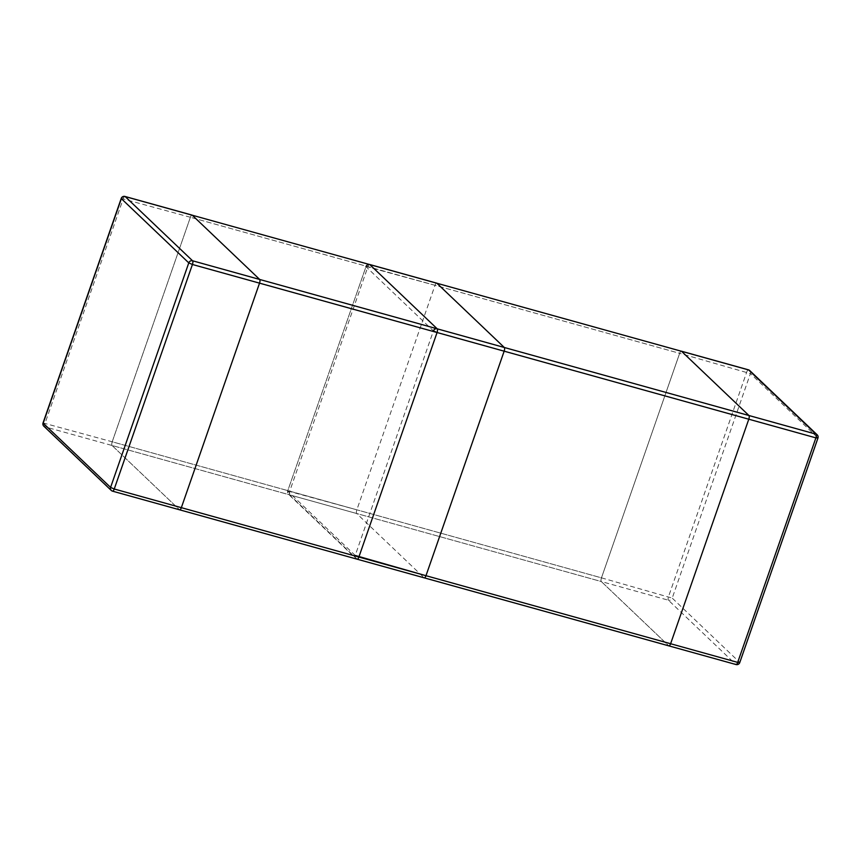 <?xml version="1.0" encoding="UTF-8"?>
<svg xmlns="http://www.w3.org/2000/svg" width="861" height="861" viewBox="0 0 861 861"><rect width="100%" height="100%" fill="white"/><g stroke="black" fill="none" stroke-linecap="round" stroke-linejoin="round"><path stroke-width="0.65" stroke-dasharray="4.3 3.23" d="M191.885 215.11A3.089 1.076 -74.5 0 0 190.389 217.273A3.089 1.076 105.5 0 1 192.089 215.11A3.089 1.076 105.5 0 0 190.389 217.273L112.21 441.79A3.089 1.076 -74.5 0 0 112.07 445.492A3.089 1.076 105.5 0 1 112.21 441.79L601.473 577.849A3.089 1.076 -74.5 0 0 601.333 581.552A3.089 1.076 105.5 0 1 601.473 577.849L679.652 353.333A3.089 1.076 105.5 0 1 681.352 351.18A3.089 1.076 -74.5 0 0 679.652 353.333L190.389 217.273L112.21 441.79L601.473 577.849L679.652 353.333L190.389 217.273L112.21 441.79A3.089 1.076 105.5 0 0 112.07 445.492L179.475 509.723L112.07 445.492L601.333 581.552L668.739 645.782L601.333 581.552L668.739 645.782L179.475 509.723L112.07 445.492L601.333 581.552A3.089 1.076 -74.5 0 1 601.473 577.849L679.652 353.333A3.089 1.076 -74.5 0 1 681.352 351.18M436.721 283.151A3.089 1.076 -74.5 0 0 435.02 285.303L356.841 509.82A3.089 1.076 -74.5 0 0 356.702 513.522L424.107 577.753L357.014 559.09L289.597 494.86L356.702 513.522M124.716 196.469A3.089 1.076 -74.5 0 0 123.295 198.611L45.106 423.128A3.089 1.076 -74.5 0 0 44.966 426.83L112.07 445.492M43.05 422.934L112.21 441.79M43.836 426.195A3.089 2.852 -46.4 0 0 44.966 426.83L112.382 491.061L179.475 509.723L735.843 664.444L668.427 600.214L601.333 581.552M190.389 217.273L121.24 198.417M601.473 577.849L672.226 598.115L750.415 373.599L817.821 437.818L739.642 662.346L672.226 598.115A3.089 2.852 -46.4 0 1 668.427 600.214A3.089 1.076 105.5 0 1 668.567 596.512L746.756 371.995A3.089 1.076 105.5 0 1 748.252 369.832M749.748 370.574A3.089 2.852 -46.4 0 1 750.415 373.599L679.652 353.333M817.95 438.066L817.821 437.818A3.089 2.852 133.6 0 0 817.164 434.805M735.843 664.444A3.089 2.852 133.6 0 0 739.642 662.346L739.76 662.583M435.02 285.303L365.871 266.447A3.089 3.089 0 0 1 369.617 264.488A3.089 1.076 -74.5 0 0 367.927 266.641L289.737 491.168A3.089 1.076 -74.5 0 0 289.597 494.86A3.089 2.852 -46.4 0 1 287.811 491.211L355.216 555.442L433.406 330.915L365.99 266.684L287.682 490.974L356.841 509.82M355.216 555.442A3.089 2.852 133.6 0 0 355.884 558.455L288.467 494.225A3.089 3.089 0 0 1 287.682 490.974L365.99 266.684M355.884 558.455A3.089 2.852 133.6 0 0 357.014 559.09"/><path stroke-width="1.29" d="M668.739 645.782A3.089 1.076 -74.5 0 0 668.911 645.89A3.089 1.076 -74.5 0 0 670.611 643.727L748.79 419.21A3.089 1.076 -74.5 0 0 748.93 415.508L681.525 351.277L748.93 415.508A3.089 1.076 105.5 0 1 748.79 419.21L670.611 643.727A3.089 1.076 105.5 0 1 668.911 645.89A3.089 1.076 105.5 0 1 668.739 645.782A3.089 1.076 -74.5 0 0 668.911 645.89A3.089 1.076 -74.5 0 0 670.611 643.727L748.79 419.21A3.089 1.076 -74.5 0 0 748.93 415.508L259.667 279.448L192.261 215.218A3.089 1.076 -74.5 0 0 192.089 215.11A3.089 1.076 105.5 0 1 192.261 215.218L259.667 279.448A3.089 1.076 105.5 0 1 259.527 283.151L181.348 507.667A3.089 1.076 105.5 0 1 179.648 509.82A3.089 1.076 105.5 0 1 179.475 509.723A3.089 1.076 -74.5 0 0 179.648 509.82A3.089 1.076 -74.5 0 0 181.348 507.667L259.527 283.151A3.089 1.076 -74.5 0 0 259.667 279.448L192.261 215.218A3.089 1.076 105.5 0 0 192.089 215.11A3.089 1.076 -74.5 0 0 191.885 215.11M817.164 434.805A3.089 2.852 133.6 0 0 816.034 434.17A3.089 1.076 105.5 0 1 815.894 437.872L817.95 438.066A3.089 3.089 0 0 0 817.164 434.805L749.748 370.574A3.089 2.852 -46.4 0 0 748.618 369.939L816.034 434.17L748.93 415.508L681.525 351.277A3.089 1.076 -74.5 0 0 681.352 351.18A3.089 1.076 105.5 0 1 681.525 351.277A3.089 1.076 -74.5 0 0 681.352 351.18L748.446 369.832A3.089 1.076 105.5 0 1 748.618 369.939L125.157 196.556A3.089 1.076 -74.5 0 0 124.985 196.459A3.089 1.076 -74.5 0 0 124.716 196.469M192.089 215.11L124.985 196.459A3.089 3.089 0 0 0 121.24 198.417L121.358 198.654A3.089 2.852 -46.4 0 1 125.157 196.556L192.573 260.786A3.089 2.852 133.6 0 0 188.774 262.885L121.358 198.654L43.179 423.181L110.585 487.401L188.774 262.885L192.434 264.488A3.089 1.076 -74.5 0 0 192.573 260.786L259.667 279.448A3.089 1.076 105.5 0 1 259.527 283.151L181.348 507.667A3.089 1.076 105.5 0 1 179.648 509.82A3.089 1.076 105.5 0 1 179.475 509.723M424.107 577.753A3.089 1.076 -74.5 0 0 424.279 577.849A3.089 1.076 -74.5 0 0 425.98 575.697L504.159 351.18A3.089 1.076 -74.5 0 0 504.298 347.478L436.893 283.247A3.089 1.076 -74.5 0 0 436.721 283.151L369.617 264.488A3.089 1.076 -74.5 0 1 369.789 264.585L436.893 283.247M43.836 426.195A3.089 2.852 -46.4 0 1 43.179 423.181L43.05 422.934A3.089 3.089 0 0 0 43.836 426.195L111.252 490.426A3.089 3.089 0 0 0 112.554 491.168A3.089 1.076 -74.5 0 0 114.244 489.005L110.585 487.401A3.089 2.852 133.6 0 0 112.382 491.061A3.089 1.076 -74.5 0 0 112.554 491.168L736.015 664.541A3.089 3.089 0 0 0 739.76 662.583L737.705 662.389L815.894 437.872L192.434 264.488L114.244 489.005L737.705 662.389A3.089 1.076 105.5 0 1 736.015 664.541A3.089 1.076 105.5 0 1 735.843 664.444M748.252 369.832A3.089 1.076 105.5 0 1 748.446 369.832A3.089 3.089 0 0 1 749.748 370.574M748.93 415.508L259.667 279.448M681.525 351.277L192.261 215.218M748.79 419.21L259.527 283.151M181.348 507.667L670.611 643.727M504.298 347.478L437.205 328.816A3.089 2.852 133.6 0 0 433.406 330.915L437.065 332.518A3.089 1.076 -74.5 0 0 437.205 328.816L369.789 264.585A3.089 2.852 -46.4 0 0 365.99 266.684M357.014 559.09A3.089 1.076 -74.5 0 0 357.186 559.198A3.089 1.076 -74.5 0 0 358.876 557.035L437.065 332.518L504.159 351.18M355.216 555.442L425.98 575.697M121.24 198.417L43.05 422.934M817.95 438.066L739.76 662.583M179.648 509.82L668.911 645.89M424.279 577.849L357.186 559.198A3.089 3.089 0 0 1 355.884 558.455"/></g></svg>
